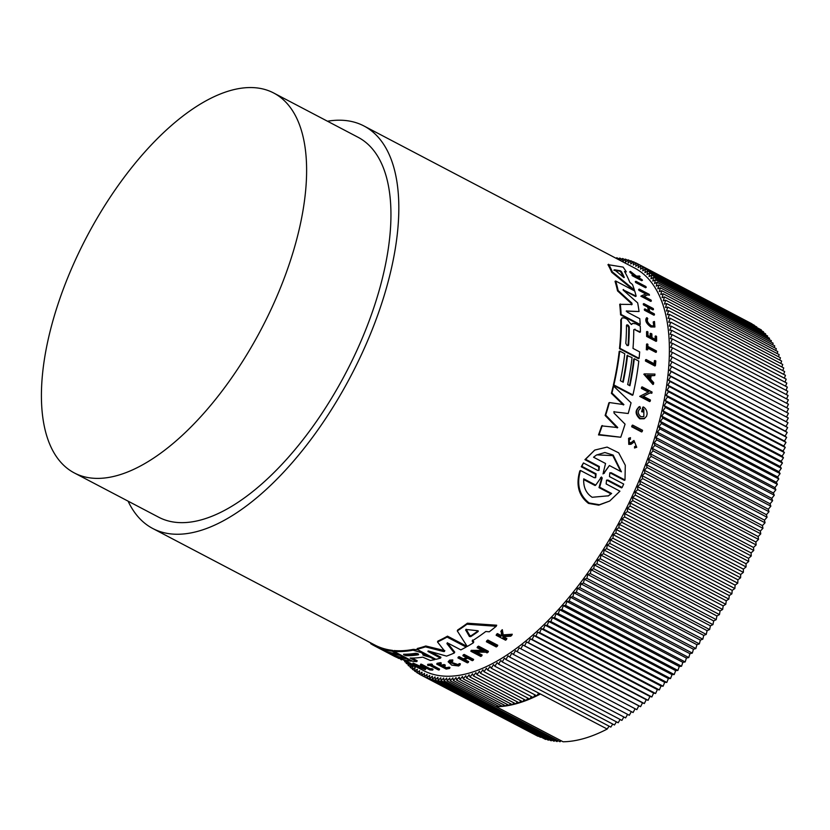 <?xml version="1.0" encoding="UTF-8"?>
<svg xmlns="http://www.w3.org/2000/svg" width="830" height="830" viewBox="0 0 830 830"><rect width="100%" height="100%" fill="white"/><g stroke="black" fill="none" stroke-linecap="round" stroke-linejoin="round"><path stroke-width="1.25" d="M611.212 472.758L609.801 472.851L609.5 476.617L623.683 484.066L622.137 487.49L621.504 487.874L607.321 480.425L607.954 480.041L606.533 480.145L606.149 483.942L619.937 491.184L609.687 501.04L599.416 504.744L589.176 502.99C579.309 495.344 576.414 484.502 580.492 470.486L594.28 477.717L595.712 477.613L596.085 473.816L581.892 466.367L583.438 462.943L597.631 470.392L599.042 470.288L599.333 466.522L585.555 459.291L594.757 450.068L607.114 447.09L618.692 452.838L625.301 465.298L624.99 479.989L611.212 472.758L610.59 473.131L624.367 480.363L624.99 479.989M609.687 501.04L598.741 505.159L588.491 503.405C578.624 495.749 575.75 484.907 579.848 470.869L580.492 470.486M595.38 477.769L595.452 474.2L581.259 466.751L583.438 462.943M598.721 470.444L598.71 466.896L584.932 459.664L594.757 450.068M646.248 287.346L645.595 287.74L635.687 282.532A227.275 104.58 -62.3 0 0 635.282 281.712L635.936 281.308L645.854 286.516A228.167 104.985 117.7 0 1 646.248 287.346L636.33 282.138L635.687 282.532M642.15 431.61L641.59 431.953L631.672 426.755A227.275 104.58 -62.3 0 0 632.076 425.437L632.636 425.095L642.555 430.293A228.167 104.985 117.7 0 1 642.15 431.61L632.232 426.413L631.672 426.755M654.113 363.716A227.275 104.58 -62.3 0 0 654.372 360.811L654.912 360.479A228.167 104.985 117.7 0 1 654.6 363.976L646.103 359.514L645.564 359.846A227.275 104.58 -62.3 0 1 645.45 361.019L645.989 360.687A228.167 104.985 -62.3 0 0 646.103 359.514M654.912 360.479L655.845 360.967A228.167 104.985 117.7 0 1 655.42 365.636L654.88 365.968L645.45 361.019M647.659 349.824L646.321 349.741A227.275 104.58 -62.3 0 0 646.549 344.191L647.898 344.274A228.167 104.985 117.7 0 1 647.825 346.411L656.457 350.945A228.167 104.985 117.7 0 1 656.405 352.055L647.774 347.521A228.167 104.985 117.7 0 1 647.659 349.824L646.871 349.409A228.167 104.985 -62.3 0 0 647.099 343.859M656.405 352.055L655.866 352.387L647.753 348.123M653.812 326.159L653.189 322.019L653.76 321.667L654.123 326.014L651.332 325.723C647.784 323.098 646.601 320.722 647.784 318.606L646.943 317.672C645.46 320.328 646.943 323.316 651.405 326.626L654.912 326.989L654.465 321.521L653.76 321.667M654.912 326.989L650.834 326.968C646.383 323.659 644.889 320.671 646.373 318.014L646.943 317.672M633.819 275.363L630.209 272.551A227.275 104.58 -62.3 0 0 629.7 271.835L630.406 271.4L636.454 276.12L639.598 276.027A228.167 104.985 117.7 0 1 640.117 276.764L637.347 276.836L642.067 279.689A228.167 104.985 117.7 0 1 642.441 280.281L633.01 275.332A228.167 104.985 117.7 0 0 632.647 274.74L636.278 276.649A228.167 104.985 117.7 0 0 635.884 276.027L635.521 276.255M640.117 276.764L637.834 277.22M642.441 280.281L641.756 280.696L632.325 275.747A227.275 104.58 -62.3 0 0 631.962 275.155L632.647 274.74M630.738 442.909L633.944 440.481L636.724 447.266L634.525 448.013L634.618 446.582L636.205 445.98L634.473 441.757L631.028 444.278L628.767 444.361L628.601 438.365L630.51 437.68L629.928 439.506M636.735 447.266L634.525 448.013M656.623 341.037L656.063 341.369L646.632 336.42A227.275 104.58 -62.3 0 0 646.539 331.761L647.898 331.844A228.167 104.985 117.7 0 1 647.971 335.517L650.793 337.001A228.167 104.985 -62.3 0 0 650.71 333.318L651.861 333.919A228.167 104.985 117.7 0 1 651.944 337.603L655.773 339.615A228.167 104.985 -62.3 0 0 655.7 335.932L656.53 336.378A228.167 104.985 117.7 0 1 656.623 341.037L647.192 336.088A228.167 104.985 -62.3 0 0 647.099 331.419M650.222 336.7A227.275 104.58 -62.3 0 0 650.149 333.66L650.71 333.318M655.212 339.314A227.275 104.58 -62.3 0 0 655.14 336.275L655.7 335.932M648.967 307.806L652.888 309.86L653.48 309.507L648.811 307.058A228.167 104.985 117.7 0 1 649.651 311.406L654.32 313.865A228.167 104.985 117.7 0 1 654.486 314.84L653.905 315.193L644.474 310.244A227.275 104.58 -62.3 0 0 644.308 309.268L644.889 308.916A228.167 104.985 117.7 0 1 645.055 309.891L644.474 310.244M648.375 310.742A227.275 104.58 -62.3 0 0 647.659 307.121L643.468 304.911A227.275 104.58 -62.3 0 0 643.26 303.956L643.852 303.604L653.283 308.553A228.167 104.985 117.7 0 1 653.48 309.507M653.48 384.155L644.36 373.894L643.821 374.226L652.93 384.487L653.48 384.155A228.167 104.985 117.7 0 0 653.718 382.671L650.606 379.165A228.167 104.985 117.7 0 0 651.145 375.482L654.766 375.554L650.606 375.814M648.282 392.04L641.372 388.409A227.275 104.58 -62.3 0 0 641.611 387.195L642.15 386.863L652.069 392.061A228.167 104.985 117.7 0 1 651.83 393.275L649.994 392.932L642.721 396.574M649.994 392.932L643.26 396.242L650.45 400.019A228.167 104.985 117.7 0 1 650.17 401.264L649.631 401.596L639.712 396.387L648.884 391.739L641.912 388.077A228.167 104.985 -62.3 0 0 642.15 386.863M645.792 293.965L638.944 290.365A227.275 104.58 -62.3 0 0 638.623 289.494L639.256 289.11L649.164 294.318A228.167 104.985 117.7 0 1 649.485 295.19L648.199 294.515L643.914 296.331L651.104 300.097A228.167 104.985 117.7 0 1 651.374 301.02L641.455 295.812L646.549 293.654L639.567 289.992L638.944 290.365M649.485 295.19L647.576 294.899L643.312 296.704M651.374 301.02L650.762 301.383L640.843 296.186L641.455 295.812M643.188 411.939L641.642 411.763A227.275 104.58 -62.3 0 0 642.773 407.26L643.323 406.928A228.167 104.985 117.7 0 1 642.192 411.421L643.188 411.939A228.167 104.985 -62.3 0 0 643.841 409.366L643.841 416.66L640.802 416.681C637.533 413.537 637.43 410.777 640.49 408.401L639.94 408.744M643.323 406.928C645.906 408.526 647.161 410.943 647.089 414.17A228.167 104.985 117.7 0 1 646.518 416.338L644.142 418.766L639.754 418.808C635.064 414.274 634.929 410.29 639.328 406.866M634.4 289.992L633.788 290.376L611.72 272.292A227.275 104.58 -62.3 0 0 607.944 264.635L623.091 267.104A228.167 104.985 117.7 0 1 626.287 271.856L624.523 271.514A228.167 104.985 117.7 0 1 629.814 282.345L632.46 284.483A228.167 104.985 117.7 0 1 634.4 289.992L612.364 271.898A228.167 104.985 -62.3 0 0 608.618 264.231M626.287 271.856L624.876 272.126M622.77 381.976A227.275 104.58 -62.3 0 0 627.034 355.541L632.055 357.554A228.167 104.985 117.7 0 1 627.677 384.56L629.918 385.732A228.167 104.985 -62.3 0 0 634.296 358.736L638.789 361.092A228.167 104.985 117.7 0 1 632.937 394.956L613.878 384.954A228.167 104.985 -62.3 0 0 619.74 351.09L624.772 353.736A228.167 104.985 117.7 0 1 620.404 380.731L623.206 382.205A228.167 104.985 -62.3 0 0 627.573 355.209M629.493 385.504A227.275 104.58 -62.3 0 0 633.747 359.058L634.296 358.736M632.937 394.956L632.387 395.288L613.328 385.286A227.275 104.58 -62.3 0 0 619.19 351.422L619.74 351.09M633.736 329.769L635.064 329.188L633.736 329.769A228.167 104.985 117.7 0 1 633 348.403L639.681 351.91A228.167 104.985 117.7 0 1 639.09 358.373L638.55 358.705L619.491 348.704A227.275 104.58 -62.3 0 0 620.757 319.975L622.137 317.817L624.917 318.066L627.086 319.208L630.696 323.845L631.931 324.219L631.267 324.406M631.423 324.468L632.616 323.41L635.842 323.814L640.262 326.128A228.167 104.985 117.7 0 1 640.407 331.99L634.514 329.52L639.857 332.332L640.407 331.99M614.086 411.566L614.013 413.06L625.063 424.14A228.167 104.985 -62.3 0 1 620.747 437.234L598.503 434.91A227.275 104.58 -62.3 0 0 601.709 425.883L617.748 427.554L605.692 415.125A228.167 104.985 -62.3 0 0 609.417 402.55L623.901 404.625L611.949 393.026A228.167 104.985 -62.3 0 0 613.609 386.116L631.049 402.82A228.167 104.985 117.7 0 1 628.206 413.506L613.837 411.815M617.178 427.907L605.132 415.467A227.275 104.58 -62.3 0 0 608.867 402.882L609.417 402.55M623.351 404.957L611.399 393.358A227.275 104.58 -62.3 0 0 613.069 386.448L613.609 386.116M628.206 413.506L613.93 411.825M631.516 304.807L631.308 303.479L617.53 290.884A227.275 104.58 -62.3 0 0 615.04 281.36L615.653 280.986L634.711 290.988A228.167 104.985 117.7 0 1 636.154 296.134L623.04 289.795M636.154 296.134L635.552 296.507L623.143 289.992M623.465 290.355L623.517 289.504L623.465 290.355L637.658 302.877A228.167 104.985 117.7 0 1 639.048 311.52L626.214 311.167M626.598 310.866L627.169 312.08L639.806 318.71A228.167 104.985 117.7 0 1 640.189 324.509L639.629 324.852L620.57 314.85A227.275 104.58 -62.3 0 0 619.72 304.33L632.097 304.454L631.889 303.126L618.122 290.521L617.53 290.884M486.795 640.77A227.275 104.58 -62.3 0 0 487.833 640.044L497.751 645.252L497.315 646.228A228.167 104.985 117.7 0 1 496.278 646.943L486.359 641.735L486.795 640.77M420.374 664.975L420.737 664.156A227.275 104.58 -62.3 0 0 421.453 664.208L429.95 668.669A227.275 104.58 -62.3 0 0 432.119 668.762L433.053 669.25L432.689 670.069A228.167 104.985 117.7 0 1 429.805 669.924L420.374 664.975A228.167 104.985 -62.3 0 0 421.09 665.017L429.587 669.478A228.167 104.985 117.7 0 0 431.756 669.571L432.119 668.762M427.512 665.089L427.875 664.27A227.275 104.58 -62.3 0 0 431.61 664.021L432.409 664.436L432.036 665.255A228.167 104.985 117.7 0 1 430.583 665.38L439.226 669.914A228.167 104.985 117.7 0 1 438.479 669.955L429.836 665.432A228.167 104.985 117.7 0 1 428.311 665.504L427.512 665.089A228.167 104.985 -62.3 0 0 431.237 664.84L432.036 665.255M432.088 665.152L439.589 669.094L439.226 669.914M449.684 661.749L458.191 664.612L459.156 663.595L460.38 663.834L458.783 665.982L451.759 665.131L448.148 661.78L449.642 660.13L452.765 659.912L452.713 661.323L449.352 662.133L457.807 665.463L458.7 664.809M460.38 663.834L459.913 665.141L458.772 664.446L459.156 663.595M503.188 634.877L502.731 635.904L511.799 635.303L512.266 634.245L503.188 634.877L502.337 629.711A227.275 104.58 -62.3 0 1 501.258 630.582L501.517 635.842A228.167 104.985 117.7 0 1 500.625 636.537L496.983 634.628A228.167 104.985 117.7 0 1 496.153 635.261L496.61 634.245A227.275 104.58 -62.3 0 0 497.44 633.601L501.081 635.51A227.275 104.58 -62.3 0 0 501.403 635.261M503.322 635.635L503.53 636.797L506.871 638.55L506.414 639.577A228.167 104.985 117.7 0 1 505.584 640.21L496.153 635.261M443.656 666.231L446.416 667.683A227.275 104.58 -62.3 0 0 449.155 667.144L449.985 667.579L449.611 668.42A228.167 104.985 117.7 0 1 446.167 669.073L436.736 664.125L437.099 663.295A227.275 104.58 -62.3 0 0 440.554 662.63L441.353 663.056L440.979 663.886L440.18 663.471L440.554 662.63M439.682 664.145L441.425 665.058A227.275 104.58 -62.3 0 0 444.164 664.529L445.316 665.131L444.942 665.971A228.167 104.985 117.7 0 1 442.214 666.5L446.042 668.513A228.167 104.985 -62.3 0 0 448.781 667.984L449.611 668.42M459.208 656.654L458.824 657.526A228.167 104.985 117.7 0 1 457.932 657.9L458.316 657.028A227.275 104.58 -62.3 0 0 459.208 656.654L463.41 658.864A227.275 104.58 -62.3 0 0 466.367 657.567M463.41 658.864L463.016 659.736A228.167 104.985 -62.3 0 0 467.083 657.941L462.881 655.741L463.275 654.86A227.275 104.58 -62.3 0 0 464.188 654.434L473.619 659.383L473.225 660.265A228.167 104.985 117.7 0 1 472.312 660.69L467.643 658.242A228.167 104.985 117.7 0 1 463.576 660.026L468.245 662.475A228.167 104.985 117.7 0 1 467.363 662.848L457.932 657.9M464.717 659.539L468.639 661.603L468.245 662.475M476.742 652.193L482.126 655.015L481.722 655.928A228.167 104.985 117.7 0 1 480.757 656.447L470.838 651.249L471.253 650.336L482.365 650.419M470.838 651.249L484.087 651.322L477.115 647.659L477.541 646.736A227.275 104.58 -62.3 0 0 478.526 646.134L488.434 651.342L488.019 652.276A228.167 104.985 117.7 0 1 487.034 652.868L485.747 652.193L474.532 652.162L481.722 655.928M457.289 630.914L457.714 629.96A227.275 104.58 -62.3 0 0 467.415 623.216L496.703 625.218L496.226 626.277A228.167 104.985 117.7 0 1 489.264 631.796L485.799 631.495A228.167 104.985 117.7 0 1 472.146 640.957L473.328 642.835A228.167 104.985 117.7 0 1 467.207 646.477L457.289 630.914A228.167 104.985 -62.3 0 0 466.968 624.222L496.226 626.277M472.571 640.013L473.754 641.891L473.328 642.835M412.085 658.076L417.2 660.753L416.826 661.572A228.167 104.985 117.7 0 1 412.842 661.354L393.794 651.353L394.157 650.544A227.275 104.58 -62.3 0 0 413.402 649.351L417.22 649.745M421.899 651.944L421.557 652.702L422.937 654.113L423.31 653.283L423.342 654.175L424.784 654.787L429.224 655.783M429.826 651.415L440.938 657.246L440.564 658.097A228.167 104.985 117.7 0 1 435.968 659.331L416.919 649.33L417.293 648.489A227.275 104.58 -62.3 0 0 425.8 645.999L444.828 650.637M444.59 651.031L437.503 641.974L437.898 641.092A227.275 104.58 -62.3 0 0 447.505 636.154L466.564 646.155L466.149 647.068A228.167 104.985 117.7 0 1 460.847 649.89L448.21 643.26L446.914 643.603L454.332 652.982A228.167 104.985 117.7 0 1 446.571 656.115L428.519 651.031L427.917 651.457L440.564 658.097M447.318 642.711L454.726 652.11L454.332 652.982M327.476 121.222A227.275 104.58 117.7 0 1 350.872 121.346A227.275 104.58 117.7 0 1 363.965 125.984A227.275 104.58 117.7 0 1 357.699 362.471A227.275 104.58 117.7 0 1 165.824 533.119A227.275 104.58 117.7 0 1 152.73 528.482A227.275 104.58 117.7 0 1 128.09 501.154M374.776 645.003L374.704 644.962A227.275 104.58 -62.3 0 0 374.735 644.983A227.275 104.58 -62.3 0 0 387.818 649.62A227.275 104.58 -62.3 0 0 392.528 650.378L393.908 651.104M393.939 653.355A227.275 104.58 -62.3 0 0 395.661 653.739A227.275 104.58 -62.3 0 0 399.583 654.393M400.247 654.746L399.998 655.295L404.48 657.651A227.275 104.58 -62.3 0 0 406.306 657.92M412.707 663.876L413.07 663.066L425.8 668.793L425.437 669.603A228.167 104.985 -62.3 0 1 424.607 669.468L420.26 667.507A228.167 104.985 117.7 0 1 418.216 667.061L420.665 668.607A228.167 104.985 117.7 0 1 419.866 668.389L412.707 663.876L425.437 669.603M415.944 666.615L423.3 670.464A227.275 104.58 -62.3 0 0 436.383 675.112A227.275 104.58 -62.3 0 0 628.258 504.464A227.275 104.58 -62.3 0 0 634.525 267.976L363.965 125.984M402.125 659.331L405.486 661.033M405.216 661.624L405.58 660.815A227.275 104.58 -62.3 0 0 406.192 661.043L416.11 666.251L415.747 667.061A228.167 104.985 117.7 0 1 415.135 666.832L404.646 661.645L411.825 665.411A228.167 104.985 117.7 0 1 411.234 665.121L405.216 661.624A228.167 104.985 -62.3 0 0 405.829 661.863L415.747 667.061M448.148 661.78L449.258 660.981L452.381 660.763L452.713 661.323M452.765 659.912L452.381 660.763M631.495 324.489L632.616 323.41M644.692 418.424L640.303 418.465C635.624 413.931 635.479 409.958 639.878 406.534L640.49 408.401L639.878 408.682M638.996 406.939L639.878 406.534M633.072 441.041L631.308 442.556L629.887 442.712C628.538 441.083 628.735 439.9 630.499 439.163L629.794 439.35M631.827 443.77L629.337 444.009L629.171 438.012M261.357 88.623A214.534 98.718 117.7 0 1 273.713 93.012A214.534 98.718 117.7 0 1 267.8 316.24A214.534 98.718 117.7 0 1 86.673 477.323A214.534 98.718 117.7 0 1 74.327 472.944A214.534 98.718 117.7 0 1 80.23 249.716A214.534 98.718 117.7 0 1 261.357 88.623M273.713 93.012L358.041 137.261A214.534 98.718 117.7 0 1 352.127 360.5A214.534 98.718 117.7 0 1 171.001 521.582A214.534 98.718 117.7 0 1 158.655 517.194L74.327 472.944M627.19 325.267L628.694 327.394A227.275 104.58 -62.3 0 1 628.061 345.207L627.096 345.56L625.81 343.413A228.167 104.985 -62.3 0 0 626.453 325.588C627.366 324.343 628.3 324.831 629.254 327.051A228.167 104.985 117.7 0 1 628.611 344.875L628.206 345.622M623.973 277.614L614.49 269.771L620.352 270.756L621.431 271.597A228.167 104.985 117.7 0 1 624.285 277.428L623.88 277.562M611.627 493.477L610.973 493.871L599.011 487.594L599.654 487.2L611.627 493.477L608.411 495.811L592.153 497.274C586.073 493.269 583.262 487.127 583.739 478.848L595.712 485.125L601.46 476.97M608.089 496.008L610.973 493.871M602.943 473.868L604.437 473.09L603.566 473.484L603.317 472.509L605.547 463.503L593.533 457.206L596.448 455.037L604.873 452.526L613.183 455.089L621.411 471.834L609.396 465.526L603.566 473.484M444.444 651.509L443.386 651.509L443.78 650.647M425.8 645.999L425.417 646.85L443.386 651.509M416.919 649.33A228.167 104.985 -62.3 0 0 425.417 646.85M428.145 650.959L427.917 651.457L428.519 651.031M447.505 636.154L447.09 637.067L466.149 647.068M437.503 641.974A228.167 104.985 -62.3 0 0 447.09 637.067M374.154 644.682L374.33 645.771A228.167 104.985 -62.3 0 0 392.165 651.187L397.197 653.833A228.167 104.985 117.7 0 1 382.64 649.983L385.442 651.457A228.167 104.985 -62.3 0 0 399.998 655.295M370.969 643.001L370.678 643.655A228.167 104.985 -62.3 0 0 373.791 645.491M366.518 640.667A228.167 104.985 -62.3 0 0 366.632 640.76L370.906 643.146M393.794 651.353A228.167 104.985 -62.3 0 0 413.029 650.181L421.557 652.702M435.065 658.854L434.723 659.622A228.167 104.985 117.7 0 1 430.345 660.493L422.729 657.142A228.167 104.985 117.7 0 1 410.145 658.066L416.826 661.572M430.646 656.53L430.303 657.298L434.723 659.622M424.784 654.787L424.41 655.617L430.303 657.298M424.41 655.617L422.968 655.005L423.342 654.175M422.937 654.113L422.968 655.005M392.268 654.756L389.924 653.812A228.167 104.985 117.7 0 0 404.48 657.651L404.729 657.101M397.446 653.272L397.197 653.833M392.528 650.378L392.165 651.187M374.704 644.962L374.33 645.782L393.389 655.783A228.167 104.985 117.7 0 0 411.224 661.188L411.473 660.639M406.97 658.273L406.721 658.823L411.224 661.188M392.165 654.984A228.167 104.985 -62.3 0 0 406.721 658.823M467.415 623.216L466.968 624.222M401.388 659.757A228.167 104.985 117.7 0 1 400.517 659.186L400.662 658.875M397.29 657.609L398.805 658.46M478.526 646.134L478.101 647.068L488.019 652.276M477.115 647.659A228.167 104.985 -62.3 0 0 478.101 647.068M406.192 661.043L405.829 661.863M401.647 659.186L401.315 659.923M421.007 667.849L420.665 668.607M464.188 654.434L463.794 655.316L473.225 660.265M462.881 655.741A228.167 104.985 -62.3 0 0 463.794 655.316M458.824 657.526L463.016 659.736M436.736 664.125A228.167 104.985 -62.3 0 0 440.18 663.471M449.155 667.144L448.781 667.984M446.416 667.683L446.042 668.513M444.164 664.529L443.791 665.359L444.942 665.971M441.425 665.058L441.052 665.888A228.167 104.985 -62.3 0 0 443.791 665.359M440.979 663.886A228.167 104.985 117.7 0 1 438.24 664.415L441.052 665.888M501.081 635.51L500.625 636.537M497.44 633.601L496.983 634.628M503.53 636.797L503.073 637.824L506.414 639.577M511.799 635.303A228.167 104.985 117.7 0 1 510.689 636.205L502.866 636.662L503.073 637.824M502.337 629.711L501.87 630.759L502.731 635.904M500.791 631.63A228.167 104.985 -62.3 0 0 501.87 630.759M431.61 664.021L431.237 664.84M429.95 668.669L429.587 669.478M421.453 664.208L421.09 665.017M431.756 669.571L432.689 670.069M487.833 640.044L487.397 641.019L497.315 646.228M486.359 641.735A228.167 104.985 -62.3 0 0 487.397 641.019M620.57 314.85L621.13 314.508A228.167 104.985 -62.3 0 0 620.29 303.988M640.189 324.509L621.13 314.508M639.048 311.52L626.494 311.001M618.122 290.521A228.167 104.985 -62.3 0 0 615.653 280.986M611.399 393.358L611.949 393.026M605.132 415.467L605.692 415.125M598.503 434.91L599.084 434.557A228.167 104.985 -62.3 0 0 602.279 425.531M620.747 437.234L599.084 434.557M619.491 348.704L620.031 348.372A228.167 104.985 -62.3 0 0 621.317 319.633L622.137 317.817M639.09 358.373L620.031 348.372M613.328 385.286L613.878 384.954M611.72 272.292L612.364 271.898M641.642 411.763L642.192 411.421M647.576 294.899L648.199 294.515M639.567 289.992A228.167 104.985 -62.3 0 0 639.256 289.11M651.83 393.275L650.544 392.6M641.372 388.409L641.912 388.077M650.17 401.264L640.262 396.055M654.766 375.554A228.167 104.985 -62.3 0 0 654.963 374.091L644.36 373.894M654.486 314.84L645.055 309.891M643.468 304.911L644.049 304.558A228.167 104.985 -62.3 0 0 643.852 303.604M647.659 307.121L648.251 306.758L644.049 304.558M644.889 308.916L649.091 311.115A228.167 104.985 -62.3 0 0 648.251 306.758M646.632 336.42L647.192 336.088M635.095 447.661L635.199 446.229M632.325 275.747L633.01 275.332M630.209 272.551L630.914 272.126A228.167 104.985 -62.3 0 0 630.406 271.4M635.884 276.027L630.914 272.126M646.321 349.741L646.871 349.409M655.42 365.636L645.989 360.687M632.232 426.413A228.167 104.985 -62.3 0 0 632.636 425.095M636.33 282.138A228.167 104.985 -62.3 0 0 635.936 281.308M584.932 459.664L585.555 459.291M581.259 466.751L581.892 466.367M622.137 487.49L607.954 480.041M406.316 662.548L406.171 663.336L406.959 662.89M408.464 663.678L408.163 665.484L409.906 664.436M410.643 664.82L410.248 667.496L412.863 665.826L412.406 669.374L415.031 667.611L414.647 671.107L417.283 669.25L416.961 672.705L419.607 670.764L419.358 674.168L422.003 672.134L421.827 675.485L424.483 673.369L424.369 676.668L427.025 674.458L426.983 677.705L429.639 675.413L429.66 678.598L432.326 676.222L432.42 679.345L435.065 676.896L435.231 679.946L437.887 677.415L438.115 680.413L440.761 677.799L441.062 680.725L443.697 678.048L444.071 680.901L446.685 678.141L447.131 680.922L449.736 678.1L450.244 680.808L452.848 677.913L453.419 680.548L456.002 677.581L456.645 680.133L459.208 677.104L459.924 679.583L462.466 676.481L463.244 678.888L465.765 675.724L466.605 678.048L469.106 674.832L470.019 677.062L472.488 673.784L473.463 675.931L475.912 672.601L476.96 674.666L479.377 671.283L480.477 673.255L482.863 669.82L484.035 671.709L486.39 668.223L487.625 670.018L489.949 666.49L491.236 668.202L493.528 664.623L494.877 666.241L497.129 662.62L498.54 664.135L500.76 660.483L502.233 661.915L504.401 658.221L505.927 659.549L508.064 655.825L509.651 657.059L511.747 653.303L513.386 654.434L515.43 650.658L517.132 651.685L519.134 647.877L520.877 648.811L522.838 644.983L524.633 645.813L526.542 641.964L528.399 642.7L530.256 638.83L532.154 639.463L533.97 635.583L535.91 636.112L537.674 632.211L539.666 632.647L541.378 628.735L543.411 629.067L545.061 625.146L547.146 625.374L548.744 621.452L550.871 621.577L552.417 617.655L554.575 617.676L556.069 613.764L558.268 613.671L559.7 609.76L561.941 609.573L563.311 605.661L565.583 605.381L566.9 601.48L569.214 601.086L570.459 597.195L572.804 596.708L573.987 592.827L576.373 592.236L577.493 588.377L579.9 587.682L580.959 583.853L583.397 583.054L584.393 579.236L586.862 578.344L587.785 574.547L590.286 573.551L591.147 569.795L593.658 568.695L594.456 564.96L596.998 563.767L597.725 560.074L600.277 558.777L600.941 555.114L603.524 553.724L604.115 550.093L606.709 548.62L607.238 545.03L609.842 543.453L610.299 539.905L612.924 538.234L613.308 534.738L615.943 532.974L616.265 529.519L618.9 527.662L619.159 524.259L621.805 522.319L621.981 518.968L624.637 516.934L624.751 513.635L627.407 511.519L627.449 508.282L630.115 506.072L630.084 502.897L632.74 500.604L632.647 497.481L635.303 495.116L635.147 492.055L637.793 489.607L637.565 486.608L640.21 484.077L639.909 481.151L642.555 478.547L642.181 475.694L644.806 473.007L644.371 470.226L646.995 467.466L646.487 464.759L649.091 461.926L648.51 459.291L651.114 456.386L650.461 453.834L653.044 450.856L652.328 448.376L654.891 445.347L654.113 442.95L656.654 439.848L655.814 437.524L658.335 434.37L657.422 432.129L659.923 428.913L658.937 426.765L661.417 423.487L660.369 421.422L662.817 418.092L661.717 416.12L664.135 412.728L662.963 410.85L665.359 407.406L664.125 405.611L666.48 402.135L665.193 400.423L667.517 396.896L666.168 395.288L668.451 391.719L667.05 390.193L669.302 386.583L667.828 385.162L670.049 381.51L668.524 380.182L670.692 376.498L669.115 375.264L671.252 371.55L669.613 370.419L671.709 366.663L670.007 365.625L672.061 361.849L670.318 360.915L672.321 357.108L670.526 356.278L672.487 352.449L670.63 351.713L672.549 347.863L670.65 347.231L672.508 343.361L670.567 342.832L672.373 338.951L670.381 338.526L672.144 334.625L670.101 334.303L671.812 330.392L669.727 330.174L671.387 326.263L669.26 326.138L670.858 322.216L668.69 322.206L670.235 318.284L668.026 318.367L669.509 314.446L667.268 314.632L668.7 310.721L666.417 311.011L667.787 307.1L665.473 307.494L666.78 303.593L664.425 304.081L665.67 300.201L663.295 300.792L664.477 296.912L662.07 297.617L663.191 293.758L660.753 294.557L661.811 290.718L659.342 291.61L660.338 287.792L657.848 288.788L658.771 285.001L656.26 286.101L657.121 282.335L654.59 283.528L655.389 279.793L652.826 281.08L653.563 277.386L650.979 278.766L651.643 275.104L649.06 276.587L649.651 272.956L647.047 274.533L647.576 270.954L644.952 272.624L645.418 269.076L642.783 270.839L643.177 267.333L640.542 269.19L640.864 265.735L638.208 267.675L638.467 264.272L635.811 266.306L635.998 262.954L633.342 265.071L633.456 261.782L630.8 263.982L630.841 260.745L628.186 263.027L628.154 259.852L625.498 262.218L625.405 259.095L622.749 261.554L622.583 258.493L620.415 260.568M619.875 260.288L619.699 258.037L618.267 259.448M616.856 258.711L616.763 257.715L616.151 258.338M415.706 653.283C417.905 653.563 418.839 654.05 418.507 654.756A228.167 104.985 117.7 0 1 406.41 655.721C404.314 655.212 403.38 654.725 403.608 654.248A228.167 104.985 -62.3 0 0 415.706 653.283M465.91 629.659L465.672 630.209L466.647 629.524L477.738 630.738L478.101 631.557A228.167 104.985 117.7 0 1 470.745 636.641L469.396 636.506L465.651 629.918M477.738 630.738L478.319 631.091M415.612 665.39L419.524 667.175A228.167 104.985 117.7 0 1 417.801 666.801L415.612 665.39M626.453 325.588L626.775 324.883M614.874 270.549L614.335 269.864M647.265 375.419L650.533 375.471A228.167 104.985 117.7 0 1 650.077 378.563L647.265 375.419M601.117 477.333L602.258 477.935L599.654 487.2M404.667 654.248L406.773 654.912A227.275 104.58 -62.3 0 0 418.362 654.009M466.107 629.233L469.832 635.552L471.181 635.687A227.275 104.58 -62.3 0 0 478.132 630.862M623.361 277.189A227.275 104.58 -62.3 0 0 620.767 272.001L619.688 271.161L613.837 270.165M649.651 378.096A227.275 104.58 -62.3 0 0 649.994 375.803L650.533 375.471M649.994 375.803L646.726 375.751M599.011 487.594L601.636 478.319L600.495 477.717M595.712 485.125L595.058 485.519L583.718 479.574M609.396 465.526L603.815 473.474M620.778 471.502L612.81 455.618L596.822 454.861M408.329 664.477L406.171 663.336M635.998 262.954L751.949 323.835M638.467 264.272L754.408 325.329M640.864 265.735L756.784 326.958M643.177 267.333L759.077 328.721M645.418 269.076L761.369 329.925L761.276 330.62M647.576 270.954L763.527 331.803L763.403 332.654M649.651 272.956L765.613 333.816L765.447 334.822M651.643 275.104L767.605 335.963L767.387 337.125M653.563 277.386L769.514 338.235L769.254 339.553M655.389 279.793L771.34 340.642L771.029 342.105M657.121 282.335L773.083 343.184L772.709 344.792M658.771 285.001L774.732 345.851L774.297 347.604M660.338 287.792L776.289 348.652L775.801 350.54M661.811 290.718L777.762 351.567L777.202 353.59M663.191 293.758L779.142 354.607L778.519 356.765M664.477 296.912L780.428 357.772L779.733 360.054M665.67 300.201L781.632 361.05L780.854 363.457M666.78 303.593L782.732 364.443L781.881 366.974M667.787 307.1L783.738 367.949L782.815 370.605M668.7 310.721L784.651 371.57L783.645 374.34M669.509 314.446L785.471 375.305L784.371 378.179M670.235 318.284L786.186 379.134L785.014 382.132M670.858 322.216L786.809 383.076L785.543 386.168M671.387 326.263L787.338 387.112L785.989 390.318M671.812 330.392L787.763 391.252L786.321 394.551M672.144 334.625L788.095 395.485L786.56 398.877M672.373 338.951L788.334 399.801L786.705 403.297M672.508 343.361L788.469 404.22L786.747 407.789M672.549 347.863L788.5 408.713L786.684 412.375M672.487 352.449L788.438 413.299L786.518 417.044M672.321 357.108L788.272 417.957L786.269 421.764L788.012 422.698L785.969 426.485L787.66 427.512L785.564 431.268L787.203 432.399L785.066 436.124L786.653 437.348L784.475 441.041L786 442.359L783.79 446.011L785.253 447.432L783.001 451.053L784.412 452.568L782.119 456.137L783.468 457.755L781.144 461.283L782.441 462.984L780.086 466.47L781.31 468.265L778.924 471.699L780.086 473.588L777.668 476.97L778.779 478.941L776.33 482.282L777.368 484.336L774.898 487.615L775.874 489.773L773.373 492.989L774.286 495.22L771.765 498.384L772.616 500.698L770.074 503.8L770.852 506.196L768.29 509.236L768.995 511.716L766.422 514.683L767.065 517.246L764.472 520.14L765.042 522.776L762.438 525.608L762.946 528.316L760.322 531.076L760.768 533.856L758.132 536.543L758.506 539.396L755.86 542.011L756.161 544.937L753.516 547.468L753.754 550.456L751.098 552.904L751.264 555.965L748.608 558.341L748.702 561.453L746.046 563.746L746.066 566.932L743.41 569.131L743.358 572.368L740.702 574.495L740.588 577.784L737.943 579.817L737.756 583.168L735.11 585.119L734.861 588.522L732.216 590.369L731.894 593.824L729.269 595.587L728.875 599.084L726.26 600.754L725.793 604.302L723.189 605.879L722.66 609.469L720.067 610.953L719.475 614.574L716.902 615.964L716.238 619.626L713.676 620.923L712.949 624.627L710.418 625.82L709.619 629.545L707.098 630.644L706.237 634.411L703.747 635.407L702.813 639.193L700.354 640.086L699.358 643.904L696.92 644.702L695.862 648.541L693.444 649.236L692.324 653.096L689.948 653.687L688.765 657.557L686.41 658.055L685.165 661.935L682.851 662.33L681.544 666.231L679.262 666.521L677.892 670.433L675.651 670.619L674.23 674.531L672.02 674.614L670.536 678.535L668.368 678.515L666.822 682.436L664.706 682.312L663.097 686.223L661.022 686.005L659.362 689.917L657.329 689.585L655.617 693.496L653.625 693.071L651.872 696.961L649.921 696.432L648.106 700.313L646.217 699.68L644.35 703.55L642.503 702.823L640.594 706.672L638.789 705.832L636.838 709.66L520.877 648.811M635.085 708.747L633.083 712.534L517.132 651.685M631.329 711.621L629.337 715.284L513.386 654.434M627.584 714.36L625.602 717.909L509.651 657.059M623.849 716.985L621.888 720.399L505.927 659.549M620.124 719.475L618.184 722.764L502.233 661.915M616.41 721.83L614.501 724.995L498.54 664.135M612.727 724.061L610.828 727.09L494.877 666.241M609.054 726.157L607.197 729.051A232.41 106.946 117.7 0 1 563.082 741.781L496.319 706.745L497.409 705.562M561.028 740.702L560.022 741.75L444.071 680.901M557.926 740.651L557.013 741.584L441.062 680.725M554.886 740.464L554.077 741.263L438.115 680.413M551.898 740.121L551.193 740.806L435.231 679.946M548.972 739.644L548.371 740.194L432.42 679.345M546.109 739.011L545.621 739.447L429.66 678.598M543.308 738.233L426.983 677.705M540.569 737.31L424.369 676.668M537.892 736.241L419.358 674.168M408.163 665.484L410.373 666.635M607.197 729.051L540.434 694.015A232.41 106.946 117.7 0 1 536.813 695.841A232.41 106.946 117.7 0 1 533.223 697.522A232.41 106.946 117.7 0 1 529.675 699.078A232.41 106.946 117.7 0 1 526.147 700.489A232.41 106.946 117.7 0 1 522.661 701.755A232.41 106.946 117.7 0 1 519.207 702.875A232.41 106.946 117.7 0 1 515.804 703.861A232.41 106.946 117.7 0 1 512.432 704.701A232.41 106.946 117.7 0 1 509.112 705.396A232.41 106.946 117.7 0 1 505.844 705.957A232.41 106.946 117.7 0 1 502.617 706.361A232.41 106.946 117.7 0 1 499.442 706.621A232.41 106.946 117.7 0 1 496.319 706.745L447.131 680.922M500.615 705.313L499.442 706.621L450.244 680.808M503.872 704.919L502.617 706.361L453.419 680.548M507.172 704.38L505.844 705.957L456.645 680.133M510.512 703.695L509.112 705.396L459.924 679.583M513.905 702.865L512.432 704.701L463.244 678.888M517.329 701.889L515.804 703.861L466.605 678.048M520.794 700.779L519.207 702.875L470.019 677.062M524.301 699.514L522.661 701.755L473.463 675.931M527.839 698.113L526.147 700.489L476.96 674.666M531.408 696.577L529.675 699.078L480.477 673.255M535.008 694.897L533.223 697.522L484.035 671.709M538.639 693.071L536.813 695.841L487.625 670.018M540.434 694.015L491.236 668.202M410.248 667.496L412.489 668.679M412.406 669.374L414.699 670.578M414.647 671.107L416.992 672.341M416.961 672.705L419.368 673.97M522.838 644.983L638.789 705.832M524.633 645.813L640.594 706.672M526.542 641.964L642.503 702.823M528.399 642.7L644.35 703.55M530.256 638.83L646.217 699.68M532.154 639.463L648.106 700.313M533.97 635.583L649.921 696.432M535.91 636.112L651.872 696.961M537.674 632.211L653.625 693.071M539.666 632.647L655.617 693.496M541.378 628.735L657.329 689.585M543.411 629.067L659.362 689.917M545.061 625.146L661.022 686.005M547.146 625.374L663.097 686.223M548.744 621.452L664.706 682.312M550.871 621.577L666.822 682.436M552.417 617.655L668.368 678.515M554.575 617.676L670.536 678.535M556.069 613.764L672.02 674.614M558.268 613.671L674.23 674.531M559.7 609.76L675.651 670.619M561.941 609.573L677.892 670.433M563.311 605.661L679.262 666.521M565.583 605.381L681.544 666.231M566.9 601.48L682.851 662.33M569.214 601.086L685.165 661.935M570.459 597.195L686.41 658.055M572.804 596.708L688.765 657.557M573.987 592.827L689.948 653.687M576.373 592.236L692.324 653.096M577.493 588.377L693.444 649.236M579.9 587.682L695.862 648.541M580.959 583.853L696.92 644.702M583.397 583.054L699.358 643.904M584.393 579.236L700.354 640.086M586.862 578.344L702.813 639.193M587.785 574.547L703.747 635.407M590.286 573.551L706.237 634.411M591.147 569.795L707.098 630.644M593.658 568.695L709.619 629.545M594.456 564.96L710.418 625.82M596.998 563.767L712.949 624.627M597.725 560.074L713.676 620.923M600.277 558.777L716.238 619.626M600.941 555.114L716.902 615.964M603.524 553.724L719.475 614.574M604.115 550.093L720.067 610.953M606.709 548.62L722.66 609.469M607.238 545.03L723.189 605.879M609.842 543.453L725.793 604.302M610.299 539.905L726.26 600.754M612.924 538.234L728.875 599.084M613.308 534.738L729.269 595.587M615.943 532.974L731.894 593.824M616.265 529.519L732.216 590.369M618.9 527.662L734.861 588.522M619.159 524.259L735.11 585.119M621.805 522.319L737.756 583.168M621.981 518.968L737.943 579.817M624.637 516.934L740.588 577.784M624.751 513.635L740.702 574.495M627.407 511.519L743.358 572.368M627.449 508.282L743.41 569.131M630.115 506.072L746.066 566.932M630.084 502.897L746.046 563.746M632.74 500.604L748.702 561.453M632.647 497.481L748.608 558.341M635.303 495.116L751.264 555.965M635.147 492.055L751.098 552.904M637.793 489.607L753.754 550.456M637.565 486.608L753.516 547.468M640.21 484.077L756.161 544.937M639.909 481.151L755.86 542.011M642.555 478.547L758.506 539.396M642.181 475.694L758.132 536.543M644.806 473.007L760.768 533.856M644.371 470.226L760.322 531.076M646.995 467.466L762.946 528.316M646.487 464.759L762.438 525.608M649.091 461.926L765.042 522.776M648.51 459.291L764.472 520.14M651.114 456.386L767.065 517.246M650.461 453.834L766.422 514.683M653.044 450.856L768.995 511.716M652.328 448.376L768.29 509.236M654.891 445.347L770.852 506.196M654.113 442.95L770.074 503.8M656.654 439.848L772.616 500.698M655.814 437.524L771.765 498.384M658.335 434.37L774.286 495.22M657.422 432.129L773.373 492.989M659.923 428.913L775.874 489.773M658.937 426.765L774.898 487.615M661.417 423.487L777.368 484.336M660.369 421.422L776.33 482.282M662.817 418.092L778.779 478.941M661.717 416.12L777.668 476.97M664.135 412.728L780.086 473.588M662.963 410.85L778.924 471.699M665.359 407.406L781.31 468.265M664.125 405.611L780.086 466.47M666.48 402.135L782.441 462.984M665.193 400.423L781.144 461.283M667.517 396.896L783.468 457.755M666.168 395.288L782.119 456.137M668.451 391.719L784.412 452.568M667.05 390.193L783.001 451.053M669.302 386.583L785.253 447.432M667.828 385.162L783.79 446.011M670.049 381.51L786 442.359M668.524 380.182L784.475 441.041M670.692 376.498L786.653 437.348M669.115 375.264L785.066 436.124M671.252 371.55L787.203 432.399M669.613 370.419L785.564 431.268M671.709 366.663L787.66 427.512M670.007 365.625L785.969 426.485M672.061 361.849L788.012 422.698M670.318 360.915L786.269 421.764M633.456 261.782L635.873 263.048M630.841 260.745L633.207 261.979M618.889 258.836L616.763 257.715M628.154 259.852L630.468 261.066M621.878 259.168L619.699 258.037M625.405 259.095L627.667 260.288M624.803 259.655L622.583 258.493M595.452 474.2L596.075 473.816M413.029 650.181L413.402 649.351M419.731 650.803L419.389 651.571M631.308 303.479L631.889 303.126M621.317 319.633L620.757 319.975M598.71 466.896L599.333 466.522M406.41 655.721L406.773 654.912M469.832 635.552L469.396 636.506M471.181 635.687L470.745 636.641M628.694 327.394L629.254 327.051M619.688 271.161L620.352 270.756M621.431 271.597L620.767 272.001M602.258 477.935L601.636 478.319M152.73 528.482L374.735 644.983M638.446 407.271L638.996 406.928"/></g></svg>
